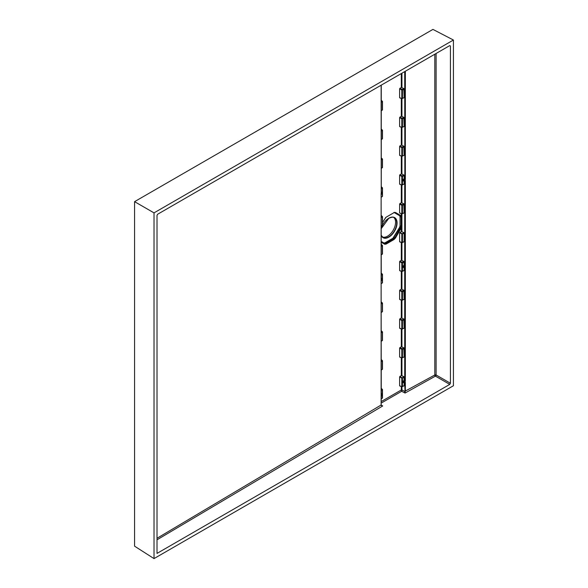 <?xml version="1.0" encoding="UTF-8"?>
<svg xmlns="http://www.w3.org/2000/svg" width="588" height="588" viewBox="0 0 588 588"><rect width="100%" height="100%" fill="white"/><g stroke="black" fill="none" stroke-linecap="round" stroke-linejoin="round"><path stroke-width="0.88" d="M134.578 201.655L134.578 546.171L154.019 558.6L154.019 212.878L134.578 201.655L432.937 29.4L453.421 40.021L453.421 385.743L154.019 558.6M157.011 215.377L157.011 553.411L449.761 384.398L450.423 383.244L450.423 45.974L449.761 45.592L157.68 214.223L157.011 215.377M449.724 45.607L450.423 45.974L449.761 45.592M154.019 212.878L453.421 40.021M381.502 191.953L382.171 193.761L381.994 192.349L382.031 192.908L381.421 193.261L381.23 192.798L381.127 193.437L381.127 405.375L382.67 405.985L381.149 405L157.011 538.285M381.149 279.116L381.421 279.69L382.031 279.337L382.031 280.388L381.127 280.917L381.259 394.651M381.73 194.165L381.127 194.481L381.259 279.41M381.127 194.481L382.06 193.592M381.23 192.798L381.127 85.216M381.127 405.345L381.259 396.231L382.031 395.628L381.127 396.158M381.502 393.622L382.171 395.437L381.994 394.019L382.031 394.577L381.421 394.93L381.23 394.475L381.127 395.107L381.23 394.475M381.127 280.917L382.06 280.02M381.245 191.967L381.73 192.349L381.259 192.621M381.259 401.545L401.303 389.976L401.641 391.292L401.935 389.969L401.303 389.969L401.303 386.566M449.761 384.398L435.443 376.129A0.941 0.537 -119.1 0 1 434.804 374.982L404.72 391.395L405.066 393.049L404.72 382.692M381.259 403.059L401.641 391.292L405.066 393.049L435.443 376.129A0.941 0.514 120 0 0 436.105 374.975L450.423 383.244M381.245 393.637L381.73 394.019L381.259 394.291M381.259 278.403L382.171 279.146L381.259 279.05M381.259 274.398L382.053 273.942L382.494 274.309L381.259 275.133M401.303 231.474L399.612 232.833L399.612 241.675L401.81 242.535L401.81 234.105L403.809 232.569L401.303 231.474L401.303 227.879L401.935 227.071L401.935 231.488M404.14 382.972L404.14 385.596L401.942 386.816L401.935 389.954L401.303 389.969M399.73 385.949L401.942 386.816L399.612 385.728L399.612 376.886L401.303 375.526L401.303 357.754M399.612 348.074L401.81 349.346L402.141 348.772L402.449 349.331L401.81 349.346L401.81 357.776L402.449 357.761L401.942 358.004L399.612 356.916L399.612 348.074L401.303 346.714L401.303 328.942M399.612 319.269L401.81 320.541L402.141 319.96L402.449 320.519L401.81 320.541L401.81 328.964L402.449 328.949L401.942 329.199L399.612 328.104L399.612 319.269L401.303 317.91L401.303 300.137M399.612 290.457L401.81 291.729L402.141 291.156L402.449 291.714L401.81 291.729L401.81 300.159L402.449 300.137L401.942 300.387L399.612 299.292L399.612 290.457L401.303 289.098L401.303 271.325M399.612 261.645L401.81 262.917L402.141 262.344L402.449 262.902L401.81 262.917L401.81 271.347L402.449 271.333L401.942 271.575L399.612 270.48L399.612 261.645L401.303 260.286L401.303 242.513M381.259 245.593L382.053 245.13L382.494 245.497L381.259 246.321M399.612 204.029L401.81 205.293L402.141 204.72L402.449 205.278L401.81 205.293L401.81 213.723L402.449 213.709L401.942 213.959L399.612 212.863L399.612 204.029L401.303 202.669L401.303 184.897M399.612 175.217L401.81 176.488L402.141 175.915L402.449 176.474L401.81 176.488L401.81 184.919L402.449 184.897L401.942 185.147L399.612 184.051L399.612 175.217L401.303 173.857L401.303 156.085M399.612 146.405L401.81 147.676L402.141 147.103L402.449 147.661L401.81 147.676L401.81 156.107L402.449 156.092L401.942 156.334L399.612 155.239L399.612 146.405L401.303 145.045L401.303 127.273M399.612 117.593L401.81 118.864L402.141 118.291L402.449 118.849L401.81 118.864L401.81 127.295L402.449 127.28L401.942 127.522L399.612 126.435L399.612 117.593L401.303 116.233L401.303 98.461M399.612 88.781L401.81 90.052L402.141 89.479L402.449 90.037L401.81 90.052L401.81 98.483L402.449 98.468L401.942 98.718L399.612 97.623L399.612 88.781L401.303 87.428L401.303 73.566M381.259 216.781L382.053 216.325L382.494 216.685L381.259 217.516M381.259 101.54L382.053 101.085L382.494 101.445L381.259 102.275M381.259 187.969L382.053 187.513L382.494 187.881L381.259 188.704M381.259 159.157L382.053 158.701L382.494 159.069L381.259 159.892M381.259 130.352L382.053 129.889L382.494 130.257L381.259 131.08M405.345 71.229L405.345 179.45L404.853 179.164L405.345 180.501L405.345 266.93L404.434 267.452L404.434 266.408L405.044 266.055L404.14 265.181L403.221 266.092L403.221 267.246L403.927 267.702L404.434 267.452L403.794 267.466L403.794 266.423L403.221 266.092M404.72 267.327L405.345 266.93L405.345 381.127L404.853 380.833L405.345 382.523L405.345 391.365M405.044 382.34L404.434 382.692L404.434 381.649L405.345 381.127M381.259 389.638L382.053 389.183L382.494 389.55L381.259 390.373M381.259 360.834L382.053 360.37L382.494 360.738L381.259 361.561M381.259 332.022L382.053 331.566L382.494 331.926L381.259 332.757M381.259 303.21L382.053 302.754L382.494 303.121L381.259 303.945M399.943 261.072L402.141 262.344L403.809 261.381L401.303 260.286M399.943 289.884L402.141 291.156L403.809 290.193L401.303 289.098M399.943 318.689L402.141 319.96L403.809 319.005L401.303 317.91M399.943 347.501L402.141 348.772L403.809 347.809L401.303 346.714M399.943 376.313L402.449 378.143L402.449 386.573L401.81 386.588L401.81 378.157L403.809 376.621L401.303 375.526M381.259 241.712L383.92 243.248L385.096 243.131L393.071 238.522L399.891 227.512L400.377 225.873L401.567 226.402L400.707 227.615L401.126 228.218L395.474 238L394.063 239.485L386.081 244.101L385.75 243.528L384.574 243.645L381.259 241.727M393.967 237.118L394.915 237.677L393.74 238.912L385.75 243.528L384.927 242.844L392.909 238.236L399.612 227.35L400.56 227.894L394.915 237.677L395.474 238M400.707 227.615L401.126 228.218M382.494 222.477L386.081 217.222L394.063 212.613L394.915 212.687A0.47 0.382 -60 0 0 395.474 212.474L401.303 215.862L401.303 213.701M399.943 88.207L402.141 89.479L403.809 88.523L401.303 87.428M399.943 117.019L402.141 118.291L403.809 117.328L401.303 116.233M399.943 145.831L402.141 147.103L403.809 146.14L401.303 145.045M399.943 174.643L402.141 175.915L403.809 174.952L401.303 173.857M399.943 203.448L402.141 204.72L403.809 203.764L401.303 202.669M399.73 213.091L401.942 213.959L401.935 216.649L401.303 215.862A0.47 0.382 -46.9 0 1 400.707 216.061L401.92 217.237L401.935 227.071M401.126 215.73A0.47 0.382 120 0 1 400.56 215.95L400.707 216.061M405.345 265.886L404.853 265.592M404.72 180.898L405.345 180.501L404.434 181.023L404.434 179.972L405.345 179.45M404.72 71.596L404.853 179.164M403.809 376.621L404.14 380.421L404.853 380.833M403.221 381.333L404.331 382.913L403.221 382.487L403.221 381.333L403.552 380.759L404.434 381.649L403.794 381.663L404.72 380.752L404.72 267.444M404.14 380.421L403.552 380.759M399.943 232.26L402.449 234.09L404.14 233.113L403.809 232.569M404.14 181.302L404.14 183.926L402.449 184.897L402.449 176.474L404.14 175.496L404.14 178.745L403.221 179.656L403.221 180.817L404.434 181.023L403.794 181.038L403.794 179.987L403.221 179.656M403.809 203.764L404.14 212.731L402.449 213.709L402.449 205.278L404.14 204.301M401.935 216.649L401.92 217.237M404.14 233.113L404.14 241.543L402.449 242.521L402.449 234.09L399.612 232.833M403.809 261.381L404.14 265.181M404.72 181.016L404.72 265.511L403.794 266.423L404.434 266.408L403.552 265.519M404.14 267.731L404.14 270.355L402.449 271.333L402.449 262.902L404.14 261.925M403.809 290.193L404.14 299.167L402.449 300.137L402.449 291.714L404.14 290.737M403.809 319.005L404.14 327.972L402.449 328.949L402.449 320.519L404.14 319.549M403.809 347.809L404.14 356.784L402.449 357.761L402.449 349.331L404.14 348.353M403.809 88.523L404.14 97.49L402.449 98.468L402.449 90.037L404.14 89.06M403.809 117.328L404.14 126.302L402.449 127.28L402.449 118.849L404.14 117.872M403.809 146.14L404.14 155.114L402.449 156.092L402.449 147.661L404.14 146.684M403.809 174.952L404.14 175.496M403.552 179.083L404.713 179.083L404.14 178.745M381.259 241.44L383.868 242.947L384.927 242.844M393.967 212.43L399.612 215.686L400.046 216.656L400.046 225.873L399.612 227.35M382.406 236.979A11.348 6.549 120 0 0 390.946 233.333A11.348 6.549 120 0 0 395.577 222.271A11.348 6.549 120 0 0 393.71 217.406M401.92 226.468L401.185 226.329L401.09 226.836M401.09 216.612L401.185 217.104L400.377 216.656L399.891 215.583L394.247 212.327M404.125 179.413L403.794 179.987L404.434 179.972L404.125 179.413M381.259 404.963L382.67 405.985L157.011 539.813M381.73 395.834L382.06 395.261M381.73 280.594L382.171 279.146L381.502 278.381M381.259 283.563L382.354 282.931L382.354 274.5L381.259 273.31M381.259 254.751L382.354 254.119L382.354 245.688L381.259 244.498M381.259 225.939L382.354 225.307L382.354 216.884L381.259 215.693M381.259 197.134L382.354 196.502L382.354 188.072L381.259 186.881M381.259 110.698L382.354 110.066L382.354 101.636L381.259 100.452M381.259 168.322L382.354 167.69L382.354 159.26L381.259 158.069M381.259 139.51L382.354 138.878L382.354 130.448L381.259 129.257M401.935 389.954L404.72 391.373M381.259 398.804L382.354 398.172L382.354 389.741L381.259 388.55M381.259 369.992L382.354 369.36L382.354 360.929L381.259 359.738M381.259 341.18L382.354 340.548L382.354 332.124L381.259 330.934M381.259 312.375L382.354 311.743L382.354 303.312L381.259 302.122M386.081 244.101L384.67 244.24L381.259 242.271M382.053 254.325L382.384 253.751M394.063 212.613L395.474 212.474M382.053 225.52L382.384 224.939M382.053 196.708L382.384 196.135M382.053 283.137L382.384 282.563M382.053 167.896L382.384 167.323M382.053 139.084L382.384 138.511M382.053 110.272L382.384 109.699M436.105 53.471L436.105 374.975A0.941 0.544 180 0 0 434.804 374.982L434.804 54.221M382.053 398.377L382.384 397.804M382.053 369.565L382.384 368.992M382.053 340.761L382.384 340.18M382.053 311.949L382.384 311.375M399.73 241.896L401.942 242.763L401.935 260.3M399.73 270.708L401.942 271.575L401.935 289.112M399.73 299.52L401.942 300.387L401.935 317.924M399.73 328.332L401.942 329.199L401.935 346.729M399.73 357.136L401.942 358.004L401.935 375.541M404.14 377.165L401.81 378.157L399.612 376.886M384.67 244.24A0.47 0.382 -60 0 0 384.574 243.645L383.868 242.947M394.063 239.485L392.909 238.236M386.081 217.222L393.74 212.805M382.494 222.654L385.772 217.428M401.935 73.199L401.935 87.443M399.73 97.851L401.942 98.718L401.935 116.248M399.73 126.655L401.942 127.522L401.935 145.06M399.73 155.467L401.942 156.334L401.935 173.872M399.73 184.279L401.942 185.147L401.935 202.684M394.886 212.68L399.612 215.686M401.567 226.402L401.567 217.178L401.185 217.104L401.567 217.178M381.259 235.626A11.606 6.703 120 0 0 388.859 237.133A11.606 6.703 120 0 0 397.062 222.918A11.606 6.703 120 0 0 388.859 218.177A11.378 6.571 -60 0 1 394.313 217.67A11.378 6.571 -60 0 1 396.738 222.918A11.378 6.571 -60 0 1 388.69 236.846A11.378 6.571 -60 0 1 382.935 237.368A11.378 6.571 -60 0 1 381.259 235.398M388.859 218.177A11.606 6.703 120 0 0 381.259 228.46M401.185 217.104L401.185 226.329M400.046 225.873L400.046 216.656M381.259 85.135L381.259 192.974M381.259 283.725L382.494 282.74L382.494 274.309L381.259 273.097M381.259 244.285L382.494 245.497L382.494 253.928L381.259 254.913M381.259 226.101L382.494 225.116L382.494 216.685L381.259 215.48M381.259 197.289L382.494 196.304L382.494 187.881L381.259 186.668M381.259 110.86L382.494 109.875L382.494 101.445L381.259 100.239M381.259 168.484L382.494 167.499L382.494 159.069L381.259 157.856M381.259 139.672L382.494 138.687L382.494 130.257L381.259 129.044M381.259 388.337L382.494 389.55L382.494 397.98L381.259 398.965M381.259 359.525L382.494 360.738L382.494 369.168L381.259 370.153M381.259 330.721L382.494 331.926L382.494 340.356L381.259 341.341M381.259 301.909L382.494 303.121L382.494 311.544L381.259 312.529M403.339 181.038L405.007 180.854M403.339 267.466L405.007 267.283M401.942 242.763L404.03 241.764M401.942 271.575L404.03 270.576M401.942 300.387L404.03 299.388M401.942 329.199L404.03 328.192M401.942 358.004L404.03 357.004M401.942 386.816L404.03 385.816M404.03 97.711L401.942 98.718M404.03 126.523L401.942 127.522M404.03 155.335L401.942 156.334M404.03 184.14L401.942 185.147M404.03 212.952L401.942 213.959M404.934 382.56L403.339 382.707M381.259 228.622L388.808 218.28C391.939 217.038 393.776 216.832 394.313 217.67M382.935 237.368L381.259 235.325"/></g></svg>
